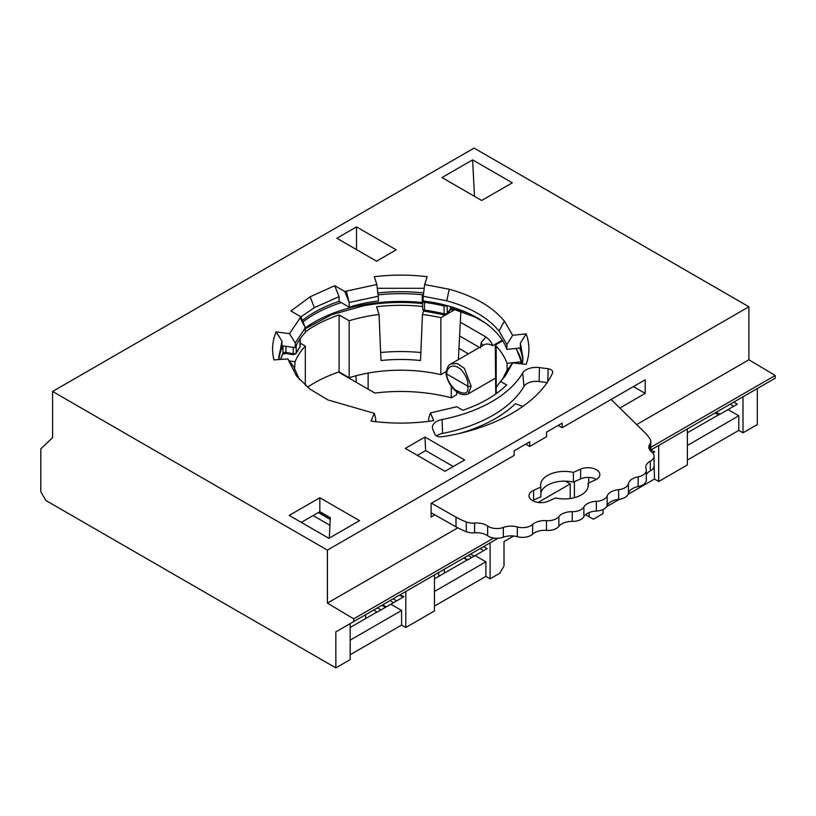 <?xml version="1.0" encoding="UTF-8"?>
<svg xmlns="http://www.w3.org/2000/svg" width="816" height="816" viewBox="0 0 816 816"><rect width="100%" height="100%" fill="white"/><g stroke="black" fill="none" stroke-linecap="round" stroke-linejoin="round"><path stroke-width="1.22" d="M301.288 522.383L328.919 538.325M313.089 515.569L329.96 525.3M466.293 521.975L466.293 531.706A11.924 6.885 180 0 0 474.586 532.807A14.311 8.262 180 0 1 487.642 535.765A11.924 6.885 180 0 0 503.339 537.193A14.311 8.262 180 0 1 517.344 536.693A11.924 6.885 180 0 0 532.624 534.164A14.311 8.262 180 0 1 546.485 530.38A11.924 6.885 180 0 0 558.858 526.33A14.311 8.262 180 0 1 572.271 521.414A11.924 6.885 180 0 0 583.868 516.701A14.311 8.262 180 0 1 588.642 512.774A14.311 8.262 180 0 1 596.384 511.051L596.384 501.32A14.311 8.262 180 0 0 588.642 503.044A14.311 8.262 180 0 0 583.868 506.96A11.924 6.885 180 0 1 572.271 511.683A14.311 8.262 180 0 0 558.858 516.599A11.924 6.885 180 0 1 546.485 520.639A14.311 8.262 180 0 0 532.624 524.433A11.924 6.885 180 0 1 517.344 526.963A14.311 8.262 180 0 0 503.339 527.452A11.924 6.885 180 0 1 487.642 526.024A14.311 8.262 180 0 0 474.586 523.076A11.924 6.885 180 0 1 466.293 521.975A71.533 41.3 180 0 1 456.001 517.13L431.44 503.197M573.383 472.403L580.594 469.149A11.924 6.885 180 0 1 593.161 468.384A11.924 6.885 180 0 1 599.862 474.575A11.924 6.885 180 0 1 595.282 480.002L588.061 483.256A23.848 13.77 180 0 1 588.295 485.163A23.848 13.77 180 0 1 586.123 490.906A23.848 13.77 180 0 1 555.523 497.933L548.311 501.187A11.924 6.885 180 0 1 535.745 501.952A11.924 6.885 180 0 1 529.043 495.761A11.924 6.885 180 0 1 533.623 490.334L540.845 487.081A23.848 13.77 180 0 1 540.61 485.163A23.848 13.77 180 0 1 542.783 479.431A23.848 13.77 180 0 1 573.383 472.403L573.383 482.134A23.848 13.77 180 0 0 542.783 489.161A23.848 13.77 180 0 0 540.845 492.986M611.082 399.483L644.405 432.143A71.533 41.3 180 0 1 650.056 439.09A11.924 6.885 180 0 1 650.77 441.425A11.924 6.885 180 0 1 649.903 443.996A14.311 8.262 180 0 0 648.863 447.086A14.311 8.262 180 0 0 651.709 452.023A11.924 6.885 180 0 1 654.075 456.144A11.924 6.885 180 0 1 650.301 461.162A14.311 8.262 180 0 0 645.782 467.191A14.311 8.262 180 0 0 646.088 468.884A11.924 6.885 180 0 1 646.333 470.302A11.924 6.885 180 0 1 638.143 476.83A14.311 8.262 180 0 0 628.422 483.684A11.924 6.885 180 0 1 618.63 489.641A14.311 8.262 180 0 0 607.124 495.965A11.924 6.885 180 0 1 596.384 501.32M519.69 348.024A122.196 70.553 180 0 1 522.811 360.876M278.899 359.56A122.196 70.553 180 0 1 282.805 345.902M298.727 340.955A109.681 63.322 180 0 1 300.002 339.17L300.002 346.953A2.387 1.377 -0 0 0 300.196 346.412L296.045 353.522L293.556 354.725L286.192 353.471L282.775 354.103M300.196 346.412L300.196 338.742A2.387 1.377 180 0 1 300.002 339.17M302.971 321.892A122.196 70.553 180 0 1 341.231 302.583M378.104 294.872A122.196 70.553 180 0 1 422.26 294.749A2.387 1.377 180 0 1 423.382 295.055M423.096 299.523L422.668 300.767A2.387 1.377 180 0 0 422.617 301.033A2.387 1.377 180 0 0 424.483 302.379A109.681 63.322 180 0 1 444.098 306.031L444.098 313.823A2.387 1.377 0 0 0 447.209 313.13A2.387 1.775 38.3 0 1 446.913 314.027L444.465 314.864L424.697 311.182C424.045 311.59 423.351 310.794 422.617 308.815L422.617 308.815A2.387 1.377 180 0 1 422.668 308.55M446.964 305.582A2.387 1.377 180 0 1 444.098 306.031M522.944 406.358L515.365 403.747A133.518 77.092 180 0 1 460.071 433.265M466.293 531.706A71.533 41.3 180 0 1 456.001 526.871L431.093 512.734M650.77 441.425L650.77 451.156A11.924 6.885 180 0 1 650.77 451.197M654.075 456.144L654.075 465.875A11.924 6.885 180 0 1 650.301 470.903A14.311 8.262 180 0 0 646.333 474.647M646.333 470.302L646.333 480.032A11.924 6.885 180 0 1 638.143 486.571A14.311 8.262 180 0 0 628.422 493.425A11.924 6.885 180 0 1 618.63 499.372A14.311 8.262 180 0 0 607.124 505.696A11.924 6.885 180 0 1 596.384 511.051M580.594 469.149L580.594 478.88A11.924 6.885 180 0 1 596.363 479.441M580.594 478.88L573.383 482.134M540.845 487.081L540.845 496.822L533.623 500.075A11.924 6.885 180 0 0 532.542 500.626M588.061 483.256L588.061 487.081M495.608 378.063L468.221 393.873L471.148 386.335L464.457 368.455L457.45 363.538L450.932 363.936C448.606 364.742 446.964 367.771 446.005 373.024L446.005 373.024M471.148 386.335L467.782 386.509C468.761 394.189 464.416 395.179 454.716 389.477C449.412 383.673 446.74 378.624 446.709 374.34L446.015 373.391C447.239 383.571 457.592 398.116 468.211 393.883M467.782 386.162L446.709 373.993C446.668 368.373 452.064 361.57 461.509 370.015C466.364 376.084 468.455 381.47 467.782 386.162M458.959 348.391L468.404 353.848M479.492 347.443L459.602 335.957M480.41 347.81L481.216 342.496L485.857 336.926L460.316 322.177M485.857 336.926C489.467 339.599 491.722 342.526 492.64 345.709L502.258 340.15M485.051 322.83L473.627 316.241M570.19 498.525L570.19 483.919L565.376 481.144M474.086 556.196L474.198 556.124C471.118 557.899 471.118 557.899 474.198 556.124L483.735 550.616L480.185 548.576L497.995 538.264L490.11 542.813L490.11 578.83L499.8 573.23L504.013 565.927L504.013 541.6L513.703 536M445.852 314.792L440.854 317.679A108.487 62.638 180 0 0 432.47 315.986A108.487 62.638 0 0 0 422.464 314.507L420.515 360.529A108.487 62.638 180 0 0 380.98 360.529L379.042 314.507A108.487 62.638 0 0 0 369.036 315.986A108.487 62.638 180 0 0 349.156 320.78L349.156 377.726A108.487 62.638 180 0 1 369.036 372.922A108.487 62.638 180 0 1 380.98 371.239A108.487 62.638 180 0 1 420.515 371.239A108.487 62.638 180 0 1 432.47 372.922A108.487 62.638 180 0 1 440.854 374.626L446.189 371.545M349.156 377.726L339.089 371.912A122.196 70.553 180 0 0 314.344 382.939A122.196 70.553 180 0 0 307.53 387.212M335.845 631.88L335.845 667.896L350.176 659.614L350.176 623.608L335.845 631.88L353.716 621.557L353.716 618.834L327.41 603.116L327.41 550.117L52.601 391.456L474.086 148.104L748.894 306.765L748.894 359.774L775.2 375.493L775.2 378.216L650.77 450.055L654.738 451.891L652.78 453.023L654.738 451.891M327.41 550.117L748.894 306.765M374.279 413.324L371.045 421.087C391.996 423.922 412.886 423.759 433.694 420.617L430.491 412.916L456.746 406.745L462.845 410.264C481.205 403.991 495.812 395.556 506.685 384.958L500.575 381.439L505.186 376.125L512.672 362.916L526.157 364.364C529.819 354.195 529.819 344.026 526.157 333.856L512.672 335.305L504.4 321.096C492.466 306.765 474.086 296.157 449.269 289.262L424.667 284.498L427.166 276.706C409.561 274.594 391.945 274.594 374.33 276.706L376.829 284.488L344.76 291.475L334.744 285.692L310.131 296.789L290.904 310.998L300.92 316.781L289.466 333.683L276.134 331.837C272.309 341.119 271.585 350.472 273.972 359.917L287.824 358.928L296.524 376.054L309.835 389.028L327.889 399.911L374.279 413.324L375.666 418.414L375.666 421.668M552.769 372.167L552.565 373.034C538.621 403.573 495.057 428.706 442.18 436.754C438.478 437.121 436.019 436.274 434.785 434.214L432.766 429.185A14.311 8.262 180 0 1 432.429 427.839A14.311 8.262 180 0 1 442.109 419.506A128.755 74.338 180 0 0 522.679 372.994A14.311 8.262 180 0 1 539.447 367.598L548.158 368.761L547.811 381.429M552.565 373.034C553.187 370.892 551.718 369.475 548.158 368.761M512.305 182.804L481.685 200.481L441.976 177.562L472.607 159.885L512.305 182.804M356.51 226.909L336.845 238.262L376.553 261.181L396.209 249.829L356.51 226.909L356.51 249.614M319.821 497.74L359.519 520.659L328.899 538.336L289.201 515.416L319.821 497.74L319.821 511.683L330.347 517.762L329.297 538.111M444.995 471.311L464.651 459.959L424.952 437.039L405.287 448.392L444.995 471.311M588.734 482.95L588.734 477.442M574.403 497.678L574.403 481.675M589.152 512.56L589.152 516.773L593.375 519.211L603.065 513.611L603.065 509.5M405.807 627.494L434.469 610.949L434.469 574.933L405.807 591.478L405.807 627.494L401.594 625.066L350.176 654.748M687.358 428.93L658.696 445.475L658.706 481.491L687.358 464.947L687.358 428.93M757.33 388.528L742.999 396.811L742.999 432.827L757.33 424.544L757.33 388.528M335.845 667.896L45.859 500.473L40.8 491.711L40.8 448.882L52.601 437.611L52.601 391.456M434.836 514.855L431.093 517.018L431.093 503.39L514.131 455.45L514.131 450.84L529.727 441.833L529.727 446.444L546.587 436.713L546.587 432.103L562.183 423.096L562.183 427.706L558.185 425.401M529.727 446.444L525.728 444.139M585.562 514.702L589.152 516.773M368.128 373.085L368.128 389.171L356.143 382.245L356.031 375.758M368.128 389.171L374.891 393.067A122.196 70.553 180 0 1 451.299 397.8L456.583 394.75L456.736 391.711M728.025 409.581L738.786 415.783L738.786 430.389L742.999 432.827M738.786 430.389L687.358 460.081M654.075 464.222L654.483 479.053L658.706 481.491M654.483 479.053L628.147 494.261M619.477 499.27L606.584 506.716M338.558 372.096L360.621 384.836M490.11 578.83L485.887 576.392L434.469 606.084M562.183 427.706L645.211 379.777L645.211 393.404L619.834 408.051M636.674 424.565L748.894 359.774M327.41 603.116L457.786 527.85M738.786 415.783L687.358 445.475M718.417 414.895L687.358 432.817M390.844 604.258L401.594 610.46L401.594 625.066M350.176 640.152L401.594 610.46M365.68 614.652L365.466 618.661L377.043 611.98M350.176 627.494L365.466 618.661M475.136 555.584L485.887 561.796L485.887 576.392M434.469 591.478L485.887 561.796M444.251 569.282L444.465 573.056L467.17 559.949M434.469 578.83L444.465 573.056M538.111 502.442L570.19 483.919M377.247 612.102L373.677 610.031L381.888 605.288L382.826 604.748L386.162 606.951L403.114 597.169L399.534 595.099L400.197 594.721L403.767 596.792M480.185 548.536L382.826 604.748M396.688 600.872L393.108 598.811L353.716 621.557M467.374 560.072L463.794 558.001L480.206 548.536M353.716 618.834L493.66 538.04M718.621 415.018L715.04 412.947L733.961 402.023A3.58 3.58 0 0 1 734.135 402.37M650.77 447.331L775.2 375.493M451.299 386.203L451.299 397.8M507.103 370.24L507.042 363.344L520.526 361.896L520.537 363.763M520.526 361.896A122.196 70.543 180 0 1 521.149 363.824M522.434 363.967L522.944 357.541L520.363 343.118L520.404 347.942A122.196 70.543 180 0 1 522.883 359.897M276.134 331.837L281.928 341.068L281.928 345.78A122.196 70.543 180 0 0 278.644 359.581M281.928 341.068L278.603 359.581M302.369 320.402A122.196 70.543 180 0 1 314.344 312.365A122.196 70.543 180 0 1 339.089 301.339L339.089 296.636L314.344 307.652L300.941 316.832M377.869 292.954A122.196 70.543 180 0 1 423.637 292.954M424.208 288.303L377.298 288.303M305.327 331.816A122.196 70.543 180 0 1 314.344 325.992A122.196 70.543 180 0 1 339.089 314.966L339.089 371.912M380.644 352.532A122.196 70.543 180 0 1 420.862 352.532M379.042 314.507L376.543 306.724A122.196 70.543 180 0 1 422.617 306.469M460.856 311.488L458.388 359.632M454.767 309.652L446.576 314.384M440.854 317.679L440.854 374.626M502.687 340.823L495.271 345.117L495.781 394.006M438.814 576.32L438.549 572.577M512.672 335.305L506.879 344.576L499.004 330.99C487.693 317.404 470.271 307.346 446.74 300.808L423.229 296.259L423.035 300.951A108.487 62.638 180 0 1 446.74 305.521A108.487 62.638 180 0 1 499.004 335.702A108.487 62.638 180 0 1 506.92 349.391L520.404 347.942M396.301 601.096L392.955 603.034M392.802 603.116L394.046 602.402M384.01 608.195L388.294 605.727M393.445 602.749L395.026 601.831M378.124 611.592L389.742 604.891M730.269 408.286L731.116 407.796M720.997 413.641L722.69 412.661M719.314 414.61L736.124 404.899M733.747 402.145L737.317 404.216L736.226 404.848M724.883 411.397L729.433 408.765M483.735 550.616L487.111 548.668L483.531 546.608M464.141 557.807L467.721 559.868L471.811 557.501L468.241 555.441M478.972 553.37L472.066 557.359M551.106 483.49L549.811 484.031M474.473 196.319L472.607 159.885M319.821 511.683L301.277 522.393M453.278 466.528L425.646 450.585L424.952 437.039M417.364 455.359L425.646 450.585M497.474 392.782L496.179 392.037L496.179 387.325L500.575 381.439M502.299 379.583L506.879 370.525L512.672 362.916M428.614 421.331L428.757 418.057L430.491 412.916M507.042 363.344A108.487 62.638 0 0 0 504.492 357.561A108.487 62.638 180 0 0 499.004 349.33L495.271 345.117M349.156 320.78L339.089 314.966M633.41 386.59L645.211 393.404M289.354 360.978L295.076 361.712A108.487 62.638 180 0 1 295.29 361.202A108.487 62.638 180 0 1 298.503 354.94A108.487 62.638 180 0 1 305.317 346.086L300.196 343.128M422.464 314.507L423.657 310.784M294.515 369.495L295.076 361.712M305.317 346.086L305.317 385.336M506.879 344.576L506.92 349.391M547.046 382.582L539.121 381.531L539.447 367.598M522.679 372.994L524.015 386.396A12.893 7.446 180 0 1 539.121 381.531M524.015 386.396A130.162 75.143 180 0 1 442.568 433.418A12.893 7.446 180 0 0 436.478 435.928M349.156 307.153A108.487 62.638 180 0 1 378.471 300.951L378.267 296.269L349.156 302.44L349.156 307.153L339.089 301.339M281.928 345.78L295.259 347.626A108.487 62.638 180 0 1 305.317 332.459L305.327 327.757L295.259 342.914L289.466 333.683M287.824 358.928L293.689 366.741L299.462 379.573M344.76 291.475L349.156 302.44L346.331 290.986M334.744 285.692L339.089 296.636M295.27 342.924L295.27 347.626M300.92 316.781L305.317 327.746L300.074 317.689M526.157 333.856L520.363 343.118M424.667 284.498L423.229 296.259M376.829 284.488L378.267 296.269M318.291 512.56L330.256 519.466M583.868 516.701L583.868 506.96M456.001 517.13L456.001 526.871M296.228 345.464L296.228 352.798A109.681 63.322 180 0 1 300.002 346.953L299.727 347.84M424.483 302.379L424.483 310.162A109.681 63.322 180 0 1 444.098 313.823L445.046 314.497M517.487 351.523L522.118 363.926A122.196 70.553 0 0 0 517.303 350.788L515.671 348.452M453.625 307.561L453.625 308.387A122.196 70.553 180 0 1 467.69 312.967M515.926 348.422A122.196 70.553 180 0 1 517.303 350.788M447.209 305.653L447.209 313.13L450.422 309.05A2.387 1.775 38.3 0 1 450.126 309.958L446.913 314.027M450.422 306.571L450.422 309.05A2.387 1.377 0 0 1 453.625 308.387L454.655 309.091M305.327 327.92A122.196 70.553 0 0 1 364.038 304.694A122.196 70.553 0 0 1 422.26 302.542L422.26 294.749M280.571 359.448A122.196 70.553 0 0 1 282.938 353.399L282.938 345.923M296.045 353.522L296.228 352.798A2.387 1.377 180 0 1 293.291 353.695L293.291 347.351M293.556 354.725A2.387 0.551 99.6 0 1 293.291 353.695L285.916 352.441L285.916 346.331M533.623 490.334L533.623 500.075M280.653 359.438L282.938 353.399A2.387 1.377 180 0 1 285.916 352.441A2.387 0.551 99.6 0 0 286.192 353.471M425.003 310.763L424.483 310.162A2.387 1.377 180 0 1 422.617 308.815L422.617 301.033M422.26 302.542L422.688 303.134L422.26 302.542A2.387 1.377 180 0 1 422.617 302.593M422.617 303.572L422.443 303.552C402.563 301.543 383.01 302.267 363.752 305.725L331.541 314.741L305.327 328.654M364.038 304.694L363.324 305.327M477.187 317.812L454.022 309.437L450.126 309.958M572.271 521.414L572.271 511.683M558.858 526.33L558.858 516.599M487.642 535.765L487.642 526.024M474.586 532.807L474.586 523.076M503.339 537.193L503.339 527.452M517.344 536.693L517.344 526.963M532.624 534.164L532.624 524.433M546.485 530.38L546.485 520.639M618.63 489.641L618.63 499.372M607.124 495.965L607.124 505.696M649.903 443.996L649.903 450.177M650.301 461.162L650.301 470.903M638.143 476.83L638.143 486.571M628.422 483.684L628.422 493.425M450.932 363.936L483.99 344.852A17.289 9.976 60 0 1 484 344.842A17.289 9.976 60 0 1 492.629 345.698M481.216 342.506L482.807 345.535M389.977 600.627L393.547 602.687M377.492 607.828L381.062 609.899M719.814 414.324L716.234 412.264M733.747 406.276L730.167 404.216M474.198 556.124L470.618 554.064M496.179 346.086L496.179 387.325M496.179 392.037L496.179 393.72M442.109 419.506L442.568 433.418M449.269 289.262L446.74 300.808M504.4 321.096L499.004 330.99M310.131 296.789L314.344 307.652M318.985 512.162L330.296 518.69M385.468 607.359L381.888 605.288"/></g></svg>
